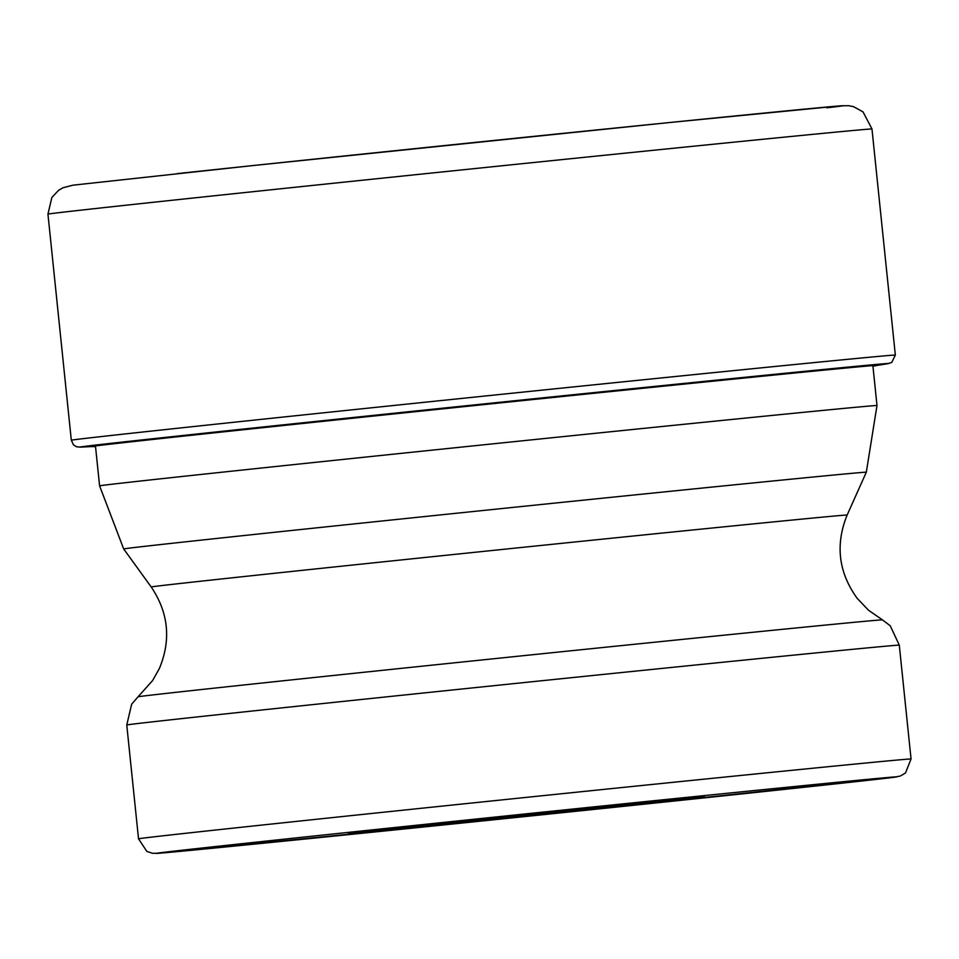 <?xml version="1.0" encoding="UTF-8"?>
<svg xmlns="http://www.w3.org/2000/svg" width="959" height="959" viewBox="0 0 959 959"><rect width="100%" height="100%" fill="white"/><g stroke="black" fill="none" stroke-linecap="round" stroke-linejoin="round"><path stroke-width="1.44" d="M872.942 366.302L876.994 365.415A395.132 1.379 174.1 0 0 636.069 388.982A395.132 1.379 174.1 0 0 198.981 434.475A395.132 1.379 174.1 0 0 91.393 446.594L95.54 446.642M655.644 802.204A178.973 0.623 -5.9 0 1 460.272 822.534A178.973 0.623 -5.9 0 1 348.441 833.515A178.973 0.623 -5.9 0 1 397.29 828.037A178.973 0.623 -5.9 0 1 592.087 807.754A178.973 0.623 -5.9 0 1 704.493 796.713A178.973 0.623 -5.9 0 1 655.644 802.204M177.151 173.615A388.107 1.355 -5.9 0 1 651.137 124.394A388.107 1.355 -5.9 0 1 826.85 107.804M47.95 214.133A414.204 1.45 -5.9 0 1 160.992 201.45A414.204 1.45 -5.9 0 1 612.501 154.447A414.204 1.45 -5.9 0 1 871.971 128.974L863.052 111.891L853.594 106.689L848.739 105.694L840.719 105.814L672.703 122.213L251.953 165.667L72.932 185.183L62.982 187.748L58.559 190.35L51.858 197.482L47.95 214.133L71.314 440.217A414.204 1.45 174.1 0 1 184.356 427.534A414.204 1.45 174.1 0 1 635.865 380.531A414.204 1.45 174.1 0 1 895.334 355.058L871.971 128.974M91.585 446.594L80.208 447.146A406.892 1.415 -5.9 0 1 190.433 434.691A406.892 1.415 -5.9 0 1 645.898 387.292A406.892 1.415 -5.9 0 1 888.046 363.665L891.786 362.394L895.334 355.058M257.959 841.966A372.008 1.295 174.1 0 0 271.841 842.374A372.008 1.295 174.1 0 0 794.975 788.262A372.008 1.295 174.1 0 0 781.094 787.854A372.008 1.295 174.1 0 0 257.959 841.966M138.528 838.813L146.835 851.4L152.553 853.306L159.158 853.234L530.471 816.001L893.776 777.317L900.285 776.035L905.488 773.002L911.05 758.977A388.311 1.355 174.1 0 0 667.788 782.856A388.311 1.355 174.1 0 0 244.509 826.922A388.311 1.355 174.1 0 0 138.528 838.813L126.768 724.98A388.311 1.355 -5.9 0 1 232.749 713.1A388.311 1.355 -5.9 0 1 656.028 669.022A388.311 1.355 -5.9 0 1 899.29 645.155L890.24 625.783L882.472 619.874A374.202 1.307 174.1 0 0 647.193 642.974A374.202 1.307 174.1 0 0 240.182 685.361A374.202 1.307 -5.9 0 0 138.048 696.809L131.659 704.17L126.768 724.98M882.472 619.874L868.494 610.224L857.19 598.356C838.502 572.439 835.157 544.664 847.145 515.043A349.831 1.223 174.1 0 0 628.325 536.513A349.831 1.223 174.1 0 0 246.679 576.251A349.831 1.223 174.1 0 0 151.198 586.956C168.496 612.621 171.241 639.761 159.434 668.375L152.613 680.554L138.048 696.809M151.198 586.956L123.675 548.944A373.291 1.307 -5.9 0 1 225.557 537.508A373.291 1.307 -5.9 0 1 632.808 495.108A373.291 1.307 -5.9 0 1 866.313 472.2L876.994 405.513A390.769 1.367 174.1 0 0 632.197 429.548A390.769 1.367 174.1 0 0 206.245 473.89A390.769 1.367 174.1 0 0 99.592 485.853L95.456 445.923M876.79 365.451L888.046 363.665M80.208 447.146L76.384 446.702L73.447 444.796L71.314 440.217M123.675 548.944L99.592 485.853M876.994 405.513L872.87 365.583M847.145 515.043L866.313 472.2M911.05 758.977L899.29 645.155"/></g></svg>
